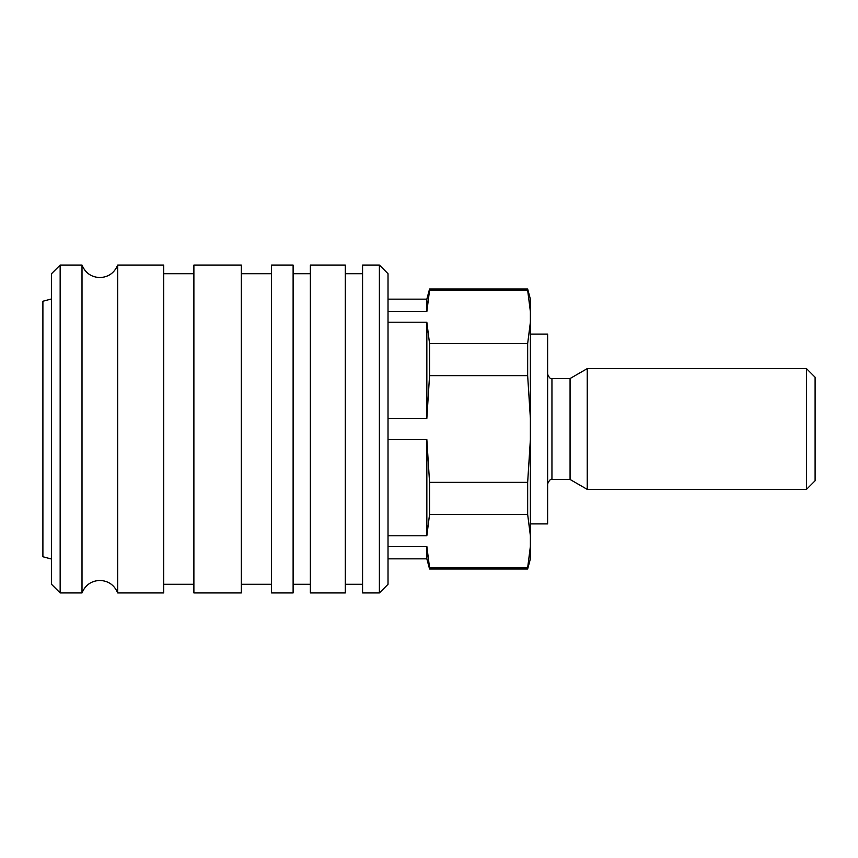 <?xml version="1.0" encoding="UTF-8"?>
<svg xmlns="http://www.w3.org/2000/svg" width="858" height="858" viewBox="0 0 858 858"><rect width="100%" height="100%" fill="white"/><g stroke="black" fill="none" stroke-linecap="round" stroke-linejoin="round"><path stroke-width="1.29" d="M530.383 523.906L547.629 523.906L547.629 334.094L530.383 334.094M551.951 378.528L551.951 479.472L570.066 479.472L587.247 489.392L806.477 489.392L815.1 480.77L815.1 377.23L806.477 368.608L587.247 368.608L570.066 378.528L551.951 378.528C550.654 379.268 549.217 377.831 547.629 374.217M388.02 558.848L426.844 558.848L429.558 568.993L527.659 568.993L530.383 558.848L530.383 546.364L527.659 567.76L429.558 567.76L426.844 546.364L388.02 546.364M388.02 311.636L426.844 311.636L429.558 290.24L527.659 290.24L530.383 311.636L530.383 299.152L527.659 289.007L429.558 289.007L426.844 299.152L388.02 299.152M388.02 418.425L426.844 418.425L429.558 375.643L527.659 375.643L530.383 418.425L530.383 439.575L527.659 482.357L429.558 482.357L426.844 439.575L388.02 439.575M388.02 535.789L426.844 535.789L429.558 514.403L527.659 514.403L530.383 535.789L530.383 546.364M530.383 311.636L530.383 322.211L527.659 343.597L429.558 343.597L426.844 322.211L388.02 322.211M426.844 311.636L426.844 299.152M426.844 558.848L426.844 546.364M426.844 418.425L426.844 322.211M429.558 290.24L429.558 289.007M429.558 568.993L429.558 567.76M429.558 375.643L429.558 343.597M527.659 290.24L527.659 289.007M527.659 568.993L527.659 567.76M527.659 375.643L527.659 343.597M530.383 418.425L530.383 322.211M806.477 489.392L806.477 368.608M587.247 489.392L587.247 368.608M570.066 479.472L570.066 378.528M530.383 535.789L530.383 439.575M527.659 514.403L527.659 482.357M429.558 514.403L429.558 482.357M426.844 535.789L426.844 439.575M82.003 429L82.003 265.068L60.157 265.068L51.523 273.702L51.523 584.298L60.157 592.932L82.003 592.932L82.003 429M51.523 298.938L42.9 301.244L42.9 556.756L51.523 559.062M117.685 265.068L163.696 265.068L163.696 592.932L117.685 592.932L117.685 265.068C114.361 272.973 108.419 277.145 99.839 277.584C91.27 277.145 85.328 272.973 82.003 265.068M193.887 273.702L163.696 273.702M163.696 584.298L193.887 584.298M241.345 265.068L193.887 265.068L193.887 592.932L241.345 592.932L241.345 265.068M271.536 273.702L241.345 273.702M241.345 584.298L271.536 584.298M293.114 265.068L271.536 265.068L271.536 592.932L293.114 592.932L293.114 265.068M310.371 273.702L293.114 273.702M293.114 584.298L310.371 584.298M345.313 265.068L310.371 265.068L310.371 592.932L345.313 592.932L345.313 265.068M362.569 273.702L345.313 273.702M345.313 584.298L362.569 584.298M379.386 265.068L362.569 265.068L362.569 592.932L379.386 592.932L388.02 584.298L388.02 273.702L379.386 265.068L379.386 592.932M60.157 592.932L60.157 265.068M551.951 479.472C550.857 478.625 549.42 480.062 547.629 483.783M82.003 592.932C85.328 585.027 91.27 580.855 99.839 580.416C108.419 580.855 114.361 585.027 117.685 592.932"/></g></svg>
